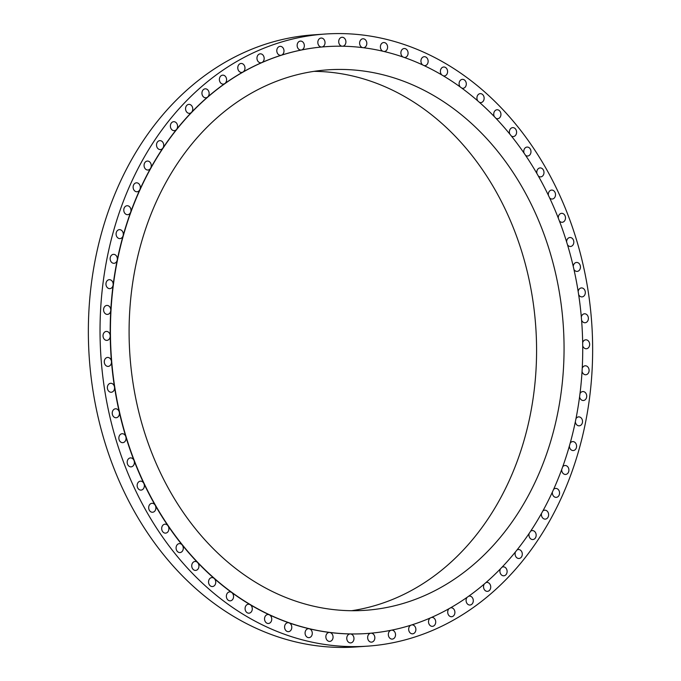 <?xml version="1.0" encoding="UTF-8"?>
<svg xmlns="http://www.w3.org/2000/svg" width="681" height="681" viewBox="0 0 681 681"><rect width="100%" height="100%" fill="white"/><g stroke="black" fill="none" stroke-linecap="round" stroke-linejoin="round"><path stroke-width="1.02" d="M326.029 46.657A294.141 235.83 86 0 0 325.91 46.666A294.141 235.83 86 0 0 321.807 46.998A4.486 3.601 86 0 0 324.965 41.805A4.486 3.601 86 0 0 321.117 38.051A4.486 3.601 86 0 0 317.891 43.243A4.486 3.601 86 0 0 321.738 47.006A4.486 3.601 86 0 0 321.807 46.998A294.141 235.83 86 0 0 301.428 49.985A4.486 3.601 86 0 0 304.279 44.844A4.486 3.601 86 0 0 300.432 41.081A4.486 3.601 86 0 0 297.205 46.274A4.486 3.601 86 0 0 301.053 50.036A4.486 3.601 86 0 0 301.428 49.985A294.141 235.83 86 0 0 281.389 55.187A4.486 3.601 86 0 0 283.934 50.122A4.486 3.601 86 0 0 280.087 46.359A4.486 3.601 86 0 0 276.861 51.552A4.486 3.601 86 0 0 280.708 55.314A4.486 3.601 86 0 0 281.389 55.187A294.141 235.83 86 0 0 261.853 62.55A4.486 3.601 86 0 0 264.1 57.596A4.486 3.601 86 0 0 260.253 53.833A4.486 3.601 86 0 0 257.026 59.034A4.486 3.601 86 0 0 260.874 62.788A4.486 3.601 86 0 0 261.853 62.55A294.141 235.83 86 0 0 242.955 72.024A4.486 3.601 86 0 0 244.913 67.223A4.486 3.601 86 0 0 241.065 63.461A4.486 3.601 86 0 0 237.839 68.653A4.486 3.601 86 0 0 241.687 72.416A4.486 3.601 86 0 0 242.955 72.024A294.141 235.83 86 0 0 224.841 83.542A4.486 3.601 86 0 0 226.526 78.911A4.486 3.601 86 0 0 222.678 75.157A4.486 3.601 86 0 0 219.452 80.349A4.486 3.601 86 0 0 223.3 84.103A4.486 3.601 86 0 0 224.841 83.542A294.141 235.83 86 0 0 207.654 97.017A4.486 3.601 86 0 0 209.076 92.59A4.486 3.601 86 0 0 205.228 88.828A4.486 3.601 86 0 0 202.002 94.021A4.486 3.601 86 0 0 205.849 97.783A4.486 3.601 86 0 0 207.654 97.017A294.141 235.83 86 0 0 191.523 112.331A4.486 3.601 86 0 0 192.697 108.143A4.486 3.601 86 0 0 188.85 104.38A4.486 3.601 86 0 0 185.624 109.573A4.486 3.601 86 0 0 189.471 113.335A4.486 3.601 86 0 0 191.523 112.331A294.141 235.83 86 0 0 176.575 129.39A4.486 3.601 86 0 0 177.52 125.457A4.486 3.601 86 0 0 173.672 121.695A4.486 3.601 86 0 0 170.446 126.887A4.486 3.601 86 0 0 174.293 130.65A4.486 3.601 86 0 0 176.575 129.39A294.141 235.83 86 0 0 162.912 148.049A4.486 3.601 86 0 0 163.653 144.398A4.486 3.601 86 0 0 159.797 140.635A4.486 3.601 86 0 0 156.579 145.836A4.486 3.601 86 0 0 160.427 149.59A4.486 3.601 86 0 0 162.912 148.049A294.141 235.83 86 0 0 150.646 168.164A4.486 3.601 86 0 0 151.199 164.828A4.486 3.601 86 0 0 147.351 161.065A4.486 3.601 86 0 0 144.125 166.258A4.486 3.601 86 0 0 147.973 170.02A4.486 3.601 86 0 0 150.646 168.164A294.141 235.83 86 0 0 139.869 189.59A4.486 3.601 86 0 0 140.26 186.577A4.486 3.601 86 0 0 136.413 182.823A4.486 3.601 86 0 0 133.187 188.016A4.486 3.601 86 0 0 137.034 191.77A4.486 3.601 86 0 0 139.869 189.59A294.141 235.83 86 0 0 130.667 212.166A4.486 3.601 86 0 0 130.914 209.493A4.486 3.601 86 0 0 127.066 205.739A4.486 3.601 86 0 0 123.84 210.931A4.486 3.601 86 0 0 127.687 214.685A4.486 3.601 86 0 0 130.667 212.166A294.141 235.83 86 0 0 123.108 235.711A4.486 3.601 86 0 0 123.235 233.404A4.486 3.601 86 0 0 119.388 229.642A4.486 3.601 86 0 0 116.162 234.834A4.486 3.601 86 0 0 120.009 238.597A4.486 3.601 86 0 0 123.108 235.711A294.141 235.83 86 0 0 117.243 260.048A4.486 3.601 86 0 0 117.285 258.116A4.486 3.601 86 0 0 113.429 254.353A4.486 3.601 86 0 0 110.211 259.546A4.486 3.601 86 0 0 114.059 263.309A4.486 3.601 86 0 0 117.243 260.048A294.141 235.83 86 0 0 113.123 284.998A4.486 3.601 86 0 0 113.097 283.441A4.486 3.601 86 0 0 109.249 279.687A4.486 3.601 86 0 0 106.023 284.879A4.486 3.601 86 0 0 109.871 288.642A4.486 3.601 86 0 0 113.123 284.998A294.141 235.83 86 0 0 110.773 310.374A4.486 3.601 86 0 0 110.714 309.2A4.486 3.601 86 0 0 106.866 305.437A4.486 3.601 86 0 0 103.64 310.638A4.486 3.601 86 0 0 107.496 314.392A4.486 3.601 86 0 0 110.773 310.374A294.141 235.83 86 0 0 110.22 335.963A4.486 3.601 86 0 0 110.16 335.188A4.486 3.601 86 0 0 106.304 331.426A4.486 3.601 86 0 0 103.086 336.618A4.486 3.601 86 0 0 106.934 340.381A4.486 3.601 86 0 0 110.22 335.963A294.141 235.83 86 0 0 111.463 361.594A4.486 3.601 86 0 0 111.42 361.202A4.486 3.601 86 0 0 107.572 357.448A4.486 3.601 86 0 0 104.346 362.641A4.486 3.601 86 0 0 108.194 366.395A4.486 3.601 86 0 0 111.463 361.594A294.141 235.83 86 0 0 114.502 387.055A4.486 3.601 86 0 0 110.654 383.292A4.486 3.601 86 0 0 107.428 388.493A4.486 3.601 86 0 0 111.275 392.247A4.486 3.601 86 0 0 114.502 387.055A294.141 235.83 86 0 0 119.294 412.167A294.141 235.83 86 0 0 125.823 436.717A294.141 235.83 86 0 0 134.021 460.543A294.141 235.83 86 0 0 143.844 483.45A294.141 235.83 86 0 0 155.2 505.259A294.141 235.83 86 0 0 168.011 525.817A294.141 235.83 86 0 0 182.185 544.962A4.486 3.601 86 0 0 179.367 543.608A4.486 3.601 86 0 0 176.141 548.801A4.486 3.601 86 0 0 179.997 552.563A4.486 3.601 86 0 0 183.223 547.371A4.486 3.601 86 0 0 182.185 544.962A294.141 235.83 86 0 0 197.609 562.549A294.141 235.83 86 0 0 214.157 578.441A294.141 235.83 86 0 0 231.719 592.513A294.141 235.83 86 0 0 250.148 604.677A294.141 235.83 86 0 0 269.31 614.815A294.141 235.83 86 0 0 289.059 622.868A294.141 235.83 86 0 0 309.242 628.767A294.141 235.83 86 0 0 329.715 632.47A294.141 235.83 86 0 0 350.306 633.951A294.141 235.83 86 0 0 366.77 633.517A294.141 235.83 86 0 0 366.889 633.509M191.804 566.66A4.486 3.601 86 0 0 195.651 570.414A4.486 3.601 86 0 0 198.878 565.221A4.486 3.601 86 0 0 197.609 562.549A4.486 3.601 86 0 0 195.03 561.467A4.486 3.601 86 0 0 191.804 566.66M208.607 582.791A4.486 3.601 86 0 0 212.455 586.554A4.486 3.601 86 0 0 215.681 581.361A4.486 3.601 86 0 0 214.157 578.441A4.486 3.601 86 0 0 211.834 577.599A4.486 3.601 86 0 0 208.607 582.791M226.432 597.084A4.486 3.601 86 0 0 230.28 600.846A4.486 3.601 86 0 0 233.506 595.654A4.486 3.601 86 0 0 231.719 592.513A4.486 3.601 86 0 0 229.659 591.891A4.486 3.601 86 0 0 226.432 597.084M245.143 609.427A4.486 3.601 86 0 0 248.991 613.189A4.486 3.601 86 0 0 252.217 607.997A4.486 3.601 86 0 0 250.148 604.677A4.486 3.601 86 0 0 248.369 604.234A4.486 3.601 86 0 0 245.143 609.427M264.603 619.727A4.486 3.601 86 0 0 268.45 623.481A4.486 3.601 86 0 0 271.676 618.288A4.486 3.601 86 0 0 269.31 614.815A4.486 3.601 86 0 0 267.829 614.534A4.486 3.601 86 0 0 264.603 619.727M284.649 627.899A4.486 3.601 86 0 0 288.497 631.662A4.486 3.601 86 0 0 291.723 626.469A4.486 3.601 86 0 0 289.059 622.868A4.486 3.601 86 0 0 287.876 622.706A4.486 3.601 86 0 0 284.649 627.899M305.148 633.892A4.486 3.601 86 0 0 308.995 637.646A4.486 3.601 86 0 0 312.221 632.453A4.486 3.601 86 0 0 309.251 628.767A4.486 3.601 86 0 0 308.365 628.699A4.486 3.601 86 0 0 305.148 633.892M325.927 637.646A4.486 3.601 86 0 0 329.774 641.408A4.486 3.601 86 0 0 333 636.216A4.486 3.601 86 0 0 329.715 632.47A4.486 3.601 86 0 0 329.144 632.453A4.486 3.601 86 0 0 325.927 637.646M346.833 639.153A4.486 3.601 86 0 0 350.681 642.907A4.486 3.601 86 0 0 353.907 637.714A4.486 3.601 86 0 0 350.306 633.951A4.486 3.601 86 0 0 350.06 633.951A4.486 3.601 86 0 0 346.833 639.153M370.873 633.194A4.486 3.601 86 0 0 367.706 638.378A4.486 3.601 86 0 0 371.554 642.14A4.486 3.601 86 0 0 374.78 636.948A4.486 3.601 86 0 0 370.932 633.185M390.843 630.317A4.486 3.601 86 0 0 388.4 635.347A4.486 3.601 86 0 0 392.247 639.101A4.486 3.601 86 0 0 395.474 633.909A4.486 3.601 86 0 0 391.669 630.146M410.745 625.235A4.486 3.601 86 0 0 408.736 630.07A4.486 3.601 86 0 0 412.584 633.824A4.486 3.601 86 0 0 415.81 628.631A4.486 3.601 86 0 0 411.962 624.877A4.486 3.601 86 0 0 411.852 624.886M430.213 617.999A4.486 3.601 86 0 0 428.579 622.587A4.486 3.601 86 0 0 432.426 626.35A4.486 3.601 86 0 0 435.653 621.157A4.486 3.601 86 0 0 431.805 617.395A4.486 3.601 86 0 0 431.49 617.437M449.06 608.652A4.486 3.601 86 0 0 447.766 612.968A4.486 3.601 86 0 0 451.614 616.731A4.486 3.601 86 0 0 454.84 611.538A4.486 3.601 86 0 0 450.984 607.775A4.486 3.601 86 0 0 450.464 607.861M467.149 597.28A4.486 3.601 86 0 0 466.153 601.272A4.486 3.601 86 0 0 470.001 605.034A4.486 3.601 86 0 0 473.227 599.842A4.486 3.601 86 0 0 469.379 596.079A4.486 3.601 86 0 0 468.63 596.233M484.336 583.949A4.486 3.601 86 0 0 483.595 587.601A4.486 3.601 86 0 0 487.451 591.355A4.486 3.601 86 0 0 490.669 586.162A4.486 3.601 86 0 0 486.821 582.408A4.486 3.601 86 0 0 485.851 582.647M500.492 568.771A4.486 3.601 86 0 0 499.973 572.04A4.486 3.601 86 0 0 503.821 575.803A4.486 3.601 86 0 0 507.047 570.61A4.486 3.601 86 0 0 503.199 566.847A4.486 3.601 86 0 0 501.999 567.205M515.483 551.848A4.486 3.601 86 0 0 515.159 554.734A4.486 3.601 86 0 0 519.007 558.488A4.486 3.601 86 0 0 522.233 553.295A4.486 3.601 86 0 0 518.386 549.533A4.486 3.601 86 0 0 516.956 550.027M529.205 533.317A4.486 3.601 86 0 0 529.026 535.785A4.486 3.601 86 0 0 532.874 539.548A4.486 3.601 86 0 0 536.1 534.355A4.486 3.601 86 0 0 532.253 530.593A4.486 3.601 86 0 0 530.593 531.24M541.54 513.312A4.486 3.601 86 0 0 541.48 515.364A4.486 3.601 86 0 0 545.328 519.126A4.486 3.601 86 0 0 548.554 513.925A4.486 3.601 86 0 0 544.706 510.171A4.486 3.601 86 0 0 542.825 511.005M552.402 491.98A4.486 3.601 86 0 0 552.419 493.606A4.486 3.601 86 0 0 556.266 497.368A4.486 3.601 86 0 0 559.493 492.176A4.486 3.601 86 0 0 555.645 488.413A4.486 3.601 86 0 0 553.551 489.46M561.706 469.49A4.486 3.601 86 0 0 561.765 470.69A4.486 3.601 86 0 0 565.613 474.453A4.486 3.601 86 0 0 568.839 469.26A4.486 3.601 86 0 0 564.983 465.498A4.486 3.601 86 0 0 562.693 466.774M569.376 446.012A4.486 3.601 86 0 0 569.444 446.787A4.486 3.601 86 0 0 573.291 450.55A4.486 3.601 86 0 0 576.518 445.348A4.486 3.601 86 0 0 572.661 441.594A4.486 3.601 86 0 0 570.184 443.127M575.351 421.718A4.486 3.601 86 0 0 575.394 422.075A4.486 3.601 86 0 0 579.242 425.829A4.486 3.601 86 0 0 582.468 420.637A4.486 3.601 86 0 0 578.62 416.883A4.486 3.601 86 0 0 575.964 418.704M579.582 396.802A4.486 3.601 86 0 0 583.421 400.505A4.486 3.601 86 0 0 586.647 395.312A4.486 3.601 86 0 0 582.8 391.549A4.486 3.601 86 0 0 579.982 393.678M582.042 371.434A4.486 3.601 86 0 0 585.805 374.746A4.486 3.601 86 0 0 589.031 369.553A4.486 3.601 86 0 0 585.183 365.791A4.486 3.601 86 0 0 582.229 368.251M582.715 345.837A4.486 3.601 86 0 0 586.367 348.757A4.486 3.601 86 0 0 589.593 343.565A4.486 3.601 86 0 0 585.745 339.81A4.486 3.601 86 0 0 582.672 342.62M581.583 320.181A4.486 3.601 86 0 0 585.107 322.743A4.486 3.601 86 0 0 588.324 317.55A4.486 3.601 86 0 0 584.477 313.788A4.486 3.601 86 0 0 581.31 316.963M578.654 294.669A4.486 3.601 86 0 0 582.025 296.89A4.486 3.601 86 0 0 585.251 291.698A4.486 3.601 86 0 0 581.404 287.935A4.486 3.601 86 0 0 578.169 291.494M573.955 269.497A4.486 3.601 86 0 0 577.156 271.404A4.486 3.601 86 0 0 580.382 266.211A4.486 3.601 86 0 0 576.535 262.449A4.486 3.601 86 0 0 573.257 266.407M567.528 244.862A4.486 3.601 86 0 0 570.533 246.471A4.486 3.601 86 0 0 573.76 241.278A4.486 3.601 86 0 0 569.903 237.516A4.486 3.601 86 0 0 566.618 241.883M559.407 220.95A4.486 3.601 86 0 0 562.2 222.287A4.486 3.601 86 0 0 565.426 217.094A4.486 3.601 86 0 0 561.578 213.332A4.486 3.601 86 0 0 558.309 218.107M549.652 197.95A4.486 3.601 86 0 0 552.231 199.031A4.486 3.601 86 0 0 555.458 193.838A4.486 3.601 86 0 0 551.61 190.076A4.486 3.601 86 0 0 548.384 195.268A4.486 3.601 86 0 0 548.384 195.277M538.348 176.021A4.486 3.601 86 0 0 540.705 176.881A4.486 3.601 86 0 0 543.923 171.689A4.486 3.601 86 0 0 540.076 167.926A4.486 3.601 86 0 0 536.849 173.119A4.486 3.601 86 0 0 536.934 173.544M525.57 155.345A4.486 3.601 86 0 0 527.69 156.009A4.486 3.601 86 0 0 530.916 150.816A4.486 3.601 86 0 0 527.068 147.062A4.486 3.601 86 0 0 523.842 152.255A4.486 3.601 86 0 0 524.038 153.089M511.431 136.072A4.486 3.601 86 0 0 513.304 136.575A4.486 3.601 86 0 0 516.53 131.382A4.486 3.601 86 0 0 512.682 127.619A4.486 3.601 86 0 0 509.456 132.812A4.486 3.601 86 0 0 509.805 134.063M496.015 118.366A4.486 3.601 86 0 0 497.649 118.724A4.486 3.601 86 0 0 500.875 113.531A4.486 3.601 86 0 0 497.028 109.769A4.486 3.601 86 0 0 493.802 114.961A4.486 3.601 86 0 0 494.329 116.604M479.458 102.346A4.486 3.601 86 0 0 480.846 102.593A4.486 3.601 86 0 0 484.072 97.392A4.486 3.601 86 0 0 480.216 93.637A4.486 3.601 86 0 0 476.998 98.83A4.486 3.601 86 0 0 477.747 100.848M461.88 88.147A4.486 3.601 86 0 0 463.02 88.3A4.486 3.601 86 0 0 466.238 83.108A4.486 3.601 86 0 0 462.39 79.345A4.486 3.601 86 0 0 459.164 84.538A4.486 3.601 86 0 0 460.169 86.913M443.408 75.88A4.486 3.601 86 0 0 444.301 75.957A4.486 3.601 86 0 0 447.528 70.764A4.486 3.601 86 0 0 443.68 67.002A4.486 3.601 86 0 0 440.454 72.195A4.486 3.601 86 0 0 441.748 74.893M424.186 65.623A4.486 3.601 86 0 0 424.85 65.657A4.486 3.601 86 0 0 428.077 60.464A4.486 3.601 86 0 0 424.229 56.702A4.486 3.601 86 0 0 421.003 61.894A4.486 3.601 86 0 0 422.612 64.891M404.361 57.476A4.486 3.601 86 0 0 404.795 57.485A4.486 3.601 86 0 0 408.021 52.292A4.486 3.601 86 0 0 404.173 48.53A4.486 3.601 86 0 0 400.947 53.722A4.486 3.601 86 0 0 402.914 56.974M384.075 51.501A4.486 3.601 86 0 0 384.305 51.492A4.486 3.601 86 0 0 387.532 46.299A4.486 3.601 86 0 0 383.684 42.537A4.486 3.601 86 0 0 380.458 47.73A4.486 3.601 86 0 0 382.807 51.203M363.484 47.738A4.486 3.601 86 0 0 363.526 47.73A4.486 3.601 86 0 0 366.753 42.537A4.486 3.601 86 0 0 362.905 38.783A4.486 3.601 86 0 0 359.679 43.976A4.486 3.601 86 0 0 362.454 47.602M342.713 46.223A4.486 3.601 86 0 0 345.846 41.039A4.486 3.601 86 0 0 341.998 37.276A4.486 3.601 86 0 0 338.772 42.469A4.486 3.601 86 0 0 342.024 46.214M161.755 529.367A4.486 3.601 86 0 0 165.602 533.129A4.486 3.601 86 0 0 168.828 527.937A4.486 3.601 86 0 0 168.011 525.817A4.486 3.601 86 0 0 164.981 524.174A4.486 3.601 86 0 0 161.755 529.367M148.747 508.494A4.486 3.601 86 0 0 152.595 512.257A4.486 3.601 86 0 0 155.821 507.064A4.486 3.601 86 0 0 155.2 505.259A4.486 3.601 86 0 0 151.974 503.302A4.486 3.601 86 0 0 148.747 508.494M137.213 486.353A4.486 3.601 86 0 0 141.061 490.107A4.486 3.601 86 0 0 144.287 484.915A4.486 3.601 86 0 0 143.844 483.45A4.486 3.601 86 0 0 140.439 481.161A4.486 3.601 86 0 0 137.213 486.353M127.245 463.097A4.486 3.601 86 0 0 131.093 466.86A4.486 3.601 86 0 0 134.319 461.667A4.486 3.601 86 0 0 134.021 460.543A4.486 3.601 86 0 0 130.471 457.904A4.486 3.601 86 0 0 127.245 463.097M118.92 438.913A4.486 3.601 86 0 0 122.767 442.667A4.486 3.601 86 0 0 125.994 437.474A4.486 3.601 86 0 0 125.823 436.717A4.486 3.601 86 0 0 122.146 433.72A4.486 3.601 86 0 0 118.92 438.913M112.297 413.98A4.486 3.601 86 0 0 116.145 417.742A4.486 3.601 86 0 0 119.371 412.541A4.486 3.601 86 0 0 119.294 412.167A4.486 3.601 86 0 0 115.523 408.787A4.486 3.601 86 0 0 112.297 413.98M325.024 34.05L313.354 34.859A306.782 245.969 86 0 0 92.854 389.89A306.782 245.969 86 0 0 355.976 646.95L367.646 646.141A306.782 245.969 86 0 0 588.146 291.11A306.782 245.969 86 0 0 325.024 34.05A306.782 245.969 86 0 0 104.533 389.072A306.782 245.969 86 0 0 367.646 646.141M578.416 293.111A294.141 235.83 86 0 0 326.148 46.648A294.141 235.83 86 0 0 114.74 387.038A294.141 235.83 86 0 0 367.008 633.5A294.141 235.83 86 0 0 578.416 293.111M133.067 383.326A270.885 217.188 86 0 0 365.399 610.304A270.885 217.188 86 0 0 560.088 296.822A270.885 217.188 86 0 0 327.765 69.845A270.885 217.188 86 0 0 133.067 383.326M351.617 610.721A270.885 217.188 86 0 0 532.61 298.738A270.885 217.188 86 0 0 314.06 71.352"/></g></svg>
